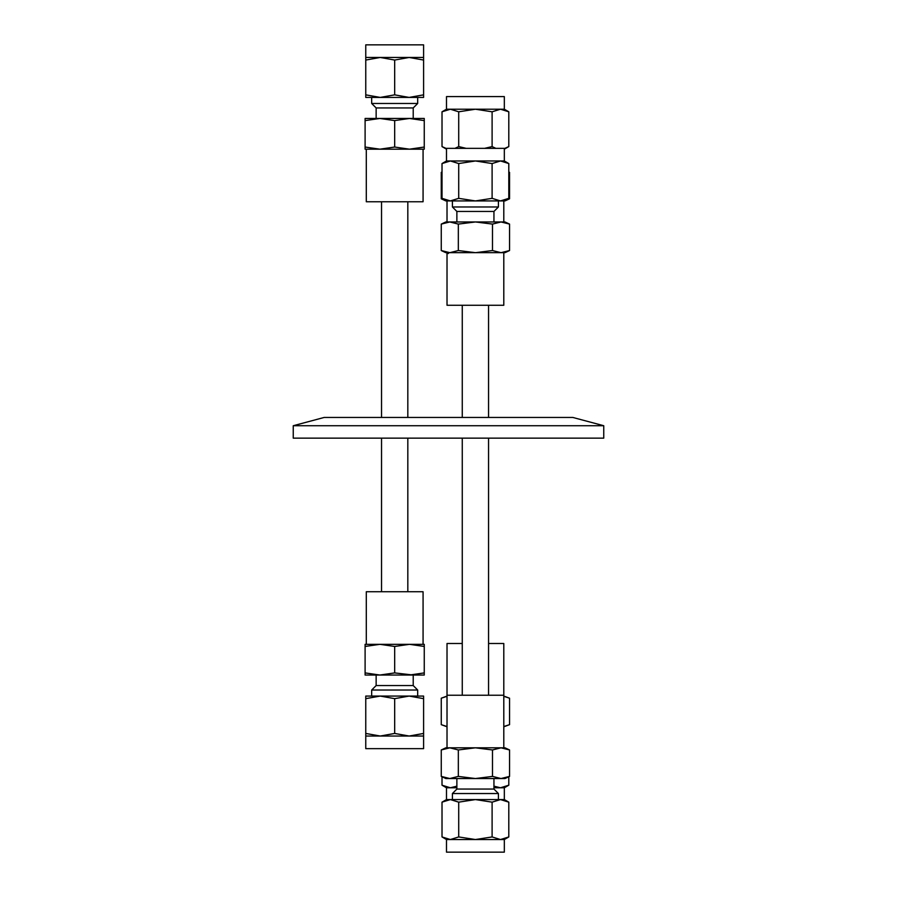<?xml version="1.0" encoding="UTF-8"?>
<svg xmlns="http://www.w3.org/2000/svg" width="897" height="897" viewBox="0 0 897 897"><rect width="100%" height="100%" fill="white"/><g stroke="black" fill="none" stroke-linecap="round" stroke-linejoin="round"><path stroke-width="1.35" d="M488.551 695.242L488.551 438.151M488.551 417.453L488.551 305.26M293.252 425.727L603.748 425.727L603.748 438.151L293.252 438.151L293.252 425.727L324.153 417.453L572.847 417.453L603.748 425.727M492.105 802.153L475.41 799.575L500.459 799.575L492.105 802.153L492.105 836.946L500.459 839.536L508.801 836.946L508.801 802.153L500.459 799.575L504.327 799.575L508.801 802.153M458.715 802.153L450.361 799.575L475.41 799.575L458.715 802.153L458.715 836.946L475.41 839.536L492.105 836.946M442.019 802.153L446.493 799.575L450.361 799.575L442.019 802.153L442.019 836.946L450.361 839.536L458.715 836.946M450.361 839.536L446.493 839.536L446.493 852.15L504.327 852.15L504.327 839.536L450.361 839.536M452.402 799.575L452.402 793.531L498.418 793.531L498.418 799.575M452.402 793.531L456.876 789.057L493.944 789.057L498.418 793.531M456.876 778.54L456.876 789.057M509.563 776.41L504.989 778.54L445.831 778.54L441.257 776.41L449.801 778.54L458.333 776.41L475.41 778.54L492.487 776.41L501.019 778.54L509.563 776.41L509.563 749.959L501.019 747.818L492.487 749.959L475.41 747.818L458.333 749.959L449.801 747.818L441.257 749.959L441.257 776.41M492.487 776.41L492.487 749.959M458.333 776.41L458.333 749.959M441.257 749.959L445.831 747.818L504.989 747.818L509.563 749.959M488.551 643.497L503.8 643.497L503.8 747.818L501.019 747.818M449.801 747.818L447.02 747.818L447.02 695.242L503.8 695.242M442.019 776.757L442.019 785.2L450.361 787.779L456.876 786.164M493.944 786.164L500.459 787.779L508.801 785.2L508.801 776.757M456.876 787.779L446.493 787.779L442.019 785.2M504.327 799.575L504.327 787.779L493.944 787.779M447.02 726.794L441.257 724.653L447.02 726.548M503.8 726.548L509.563 724.653L503.8 726.794M509.563 724.653L509.563 698.202L503.8 696.319M447.02 696.319L441.257 698.202L441.257 724.653M503.8 696.072L509.563 698.202M441.257 698.202L447.02 696.072M462.269 643.497L447.02 643.497L447.02 695.242M458.715 198.349L475.41 200.928L450.361 200.928L458.715 198.349L458.715 163.557L450.361 160.967L442.019 163.557L442.019 198.349L450.361 200.928L445.831 200.928L441.257 198.798L445.506 200.356M492.105 198.349L500.459 200.928L475.41 200.928L492.105 198.349L492.105 163.557L475.41 160.967L458.715 163.557M505.314 200.356L509.563 198.798L504.989 200.928L500.459 200.928L508.801 198.349L508.801 163.557L500.459 160.967L492.105 163.557M500.459 160.967L504.327 160.967L504.327 148.353L446.493 148.353L446.493 160.967L500.459 160.967M498.418 200.928L498.418 206.972L452.402 206.972L452.402 200.928M498.418 206.972L493.944 211.445L456.876 211.445L452.402 206.972M493.944 221.963L493.944 211.445M441.257 224.093L445.831 221.963L504.989 221.963L509.563 224.093L501.019 221.963L492.487 224.093L475.41 221.963L458.333 224.093L449.801 221.963L441.257 224.093L441.257 250.543L449.801 252.674L458.333 250.543L475.41 252.674L492.487 250.543L501.019 252.674L509.563 250.543L509.563 224.093M458.333 224.093L458.333 250.543M492.487 224.093L492.487 250.543M509.563 250.543L504.989 252.674L445.831 252.674L441.257 250.543M501.019 252.674L503.8 252.674L503.8 305.26L447.02 305.26L447.02 252.674L449.801 252.674M454.981 148.353L458.715 146.592L466.193 148.353M484.627 148.353L492.105 146.592L495.839 148.353M504.327 148.588L508.801 146.592L508.801 111.8L500.459 109.221L492.105 111.8L475.41 109.221L458.715 111.8L450.361 109.221L442.019 111.8L442.019 146.592L446.493 148.588M492.105 146.592L492.105 111.8M458.715 146.592L458.715 111.8M500.459 109.221L504.327 109.221L504.327 96.596L446.493 96.596L446.493 109.221L500.459 109.221M441.257 172.347L442.019 171.989L441.257 172.347L441.257 198.798M509.563 172.347L508.801 172L509.563 172.347L509.563 198.798M447.02 252.674L447.02 253.503L448.41 253.503M503.8 200.928L503.8 221.963M407.821 591.74L407.821 438.151M407.821 417.453L407.821 201.758M365.763 94.847L380.216 97.425L365.763 97.425L365.763 57.464L380.216 57.464L365.763 60.054M380.216 97.425L394.68 94.847L409.144 97.425L380.216 97.425M409.144 97.425L423.597 94.847L423.597 97.425L409.144 97.425M394.68 60.054L380.216 57.464L409.144 57.464L394.68 60.054L394.68 94.847M423.597 57.464L423.597 60.054L409.144 57.464L423.597 57.464L423.597 44.85L365.763 44.85L365.763 57.464M423.597 94.847L423.597 60.054M417.688 97.425L417.688 103.469L371.672 103.469L371.672 97.425M417.688 103.469L413.214 107.943L376.146 107.943L371.672 103.469M365.101 118.46L424.259 118.46L424.259 120.59L409.469 118.46L394.68 120.59L379.891 118.46L365.101 120.59L365.101 118.46M365.101 149.182L365.101 147.041L379.891 149.182L394.68 147.041L409.469 149.182L424.259 147.041L424.259 149.182L365.101 149.182M365.101 120.59L365.101 147.041M394.68 120.59L394.68 147.041M424.259 120.59L424.259 147.041M366.29 149.182L366.29 201.758L423.07 201.758L423.07 149.182M365.763 698.651L365.763 696.072L380.216 696.072L365.763 698.651L365.763 733.443L380.216 736.033L394.68 733.443L409.144 736.033L423.597 733.443L423.597 736.033L365.763 736.033L365.763 733.443M423.597 696.072L423.597 698.651L409.144 696.072L423.597 696.072M409.144 696.072L394.68 698.651L380.216 696.072L417.688 696.072L417.688 690.028L371.672 690.028L371.672 696.072M394.68 698.651L394.68 733.443M423.597 698.651L423.597 733.443M365.763 736.033L365.763 748.647L423.597 748.647L423.597 736.033M371.672 690.028L376.146 685.555L413.214 685.555L417.688 690.028M376.146 685.555L376.146 675.037L379.891 675.037L365.101 675.037L365.101 672.907L379.891 675.037L394.68 672.907L413.214 675.037L413.214 685.555M409.469 675.037L424.259 672.907L424.259 675.037L379.891 675.037M409.469 644.326L394.68 646.457L379.891 644.326L365.101 646.457L365.101 644.326L424.259 644.326L424.259 646.457L409.469 644.326L423.07 644.326L423.07 591.74L366.29 591.74L366.29 644.326L379.891 644.326M394.68 672.907L394.68 646.457M424.259 672.907L424.259 646.457M365.101 672.907L365.101 646.457M462.269 305.26L462.269 417.453M462.269 438.151L462.269 695.242M446.493 839.536L442.019 836.946M504.327 839.536L508.801 836.946M493.944 789.057L493.944 778.54M504.327 787.779L508.801 785.2M446.493 799.575L446.493 787.779M504.327 200.928L508.801 198.349M446.493 200.928L442.019 198.349M504.327 160.967L508.801 163.557M446.493 160.967L442.019 163.557M456.876 211.445L456.876 221.963M504.327 149.182L508.801 146.592M446.493 149.182L442.019 146.592M504.327 109.221L508.801 111.8M446.493 109.221L442.019 111.8M447.02 221.963L447.02 200.928M381.539 201.758L381.539 417.453M381.539 438.151L381.539 591.74M376.146 107.943L376.146 118.46M413.214 107.943L413.214 118.46"/></g></svg>
